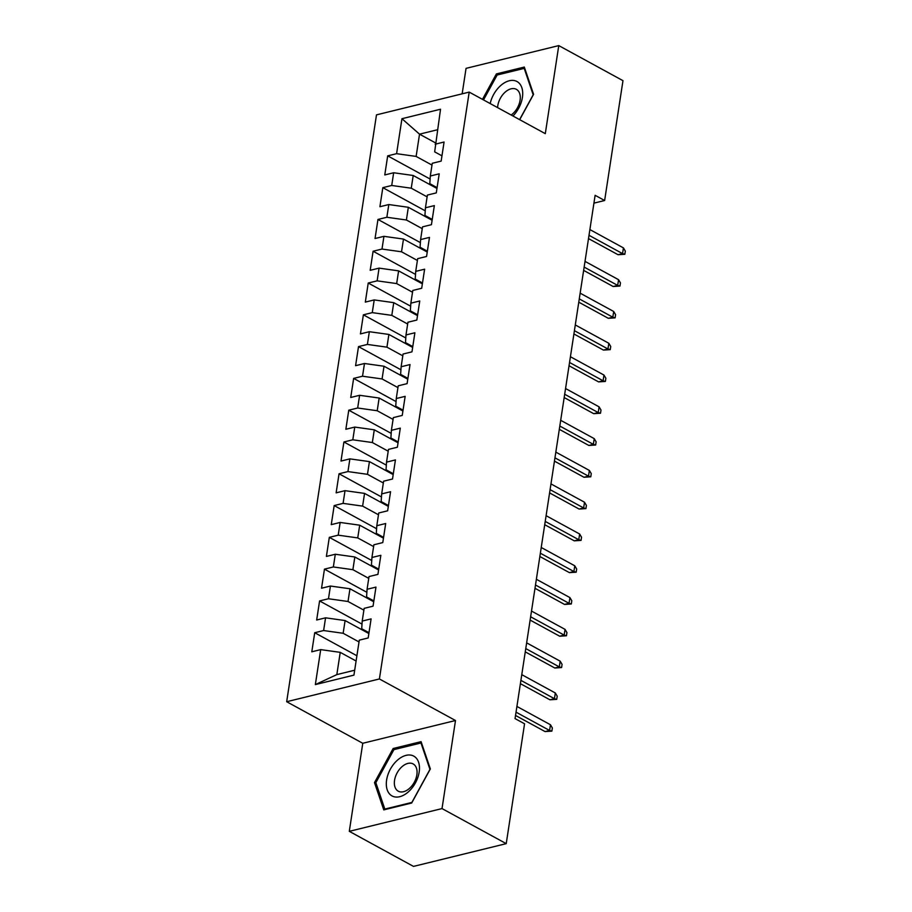 <?xml version="1.0" encoding="UTF-8"?>
<svg xmlns="http://www.w3.org/2000/svg" width="912" height="912" viewBox="0 0 912 912"><rect width="100%" height="100%" fill="white"/><g stroke="black" fill="none" stroke-linecap="round" stroke-linejoin="round"><path stroke-width="1.37" d="M349.296 831.334L442.024 808.579L455.498 720.514L362.771 743.28L349.296 831.334L413.501 866.4L506.228 843.646L524.56 723.786L515.052 718.599L595.126 195.316L604.633 200.515L622.976 80.666L558.771 45.6L466.055 68.354L462.156 93.833M362.771 743.28L286.676 701.727L376.485 114.866L469.201 92.101L379.403 678.961L286.676 701.727M435.389 142.831L419.531 134.167L401.941 118.708L396.595 153.683L387.691 155.861L384.773 174.944L393.665 172.756L391.727 185.478L382.823 187.655L379.905 206.728L388.808 204.55L386.859 217.261L377.967 219.45L375.049 238.522L383.941 236.333L381.991 249.056L373.099 251.233L370.181 270.317L379.073 268.128L377.135 280.85L368.231 283.028L365.313 302.1L374.216 299.923L372.267 312.634L363.375 314.822L360.445 333.895L369.349 331.706L367.399 344.428L358.507 346.606L355.589 365.689L364.481 363.5L362.531 376.223L353.639 378.4L350.721 397.472L359.613 395.295L357.675 408.006L348.772 410.195L345.853 429.267L354.757 427.078L352.807 439.801L343.915 441.978L340.997 461.062L349.889 458.873L347.939 471.584L339.047 473.773L336.129 492.845L345.021 490.667L343.083 503.378L334.18 505.567L331.261 524.639L340.153 522.451L338.215 535.173L329.312 537.35L326.393 556.434L335.297 554.245L333.347 566.956L324.455 569.145L321.537 588.217L330.429 586.04L328.48 598.751L319.588 600.94L316.669 620.012L325.561 617.823L323.623 630.545L314.72 632.723L311.801 651.806L320.705 649.618L340.233 652.354L336.836 674.606L354.688 670.217M401.941 118.708L440.53 109.235L434.671 151.859L441.967 155.849M336.836 674.606L315.347 684.593L353.936 675.119L359.294 640.144L368.186 637.955L371.104 618.883L362.212 621.072L364.162 608.35L373.054 606.172L375.972 587.1L367.08 589.277L369.018 576.566L377.921 574.378L380.84 555.305L371.936 557.494L373.886 544.772L382.778 542.583L385.696 523.511L376.804 525.7L378.754 512.977L387.646 510.8L390.564 491.728L381.672 493.905L383.621 481.194L392.513 479.005L395.432 459.933L386.54 462.122L388.478 449.399L397.381 447.222L400.3 428.138L391.396 430.327L393.346 417.605L402.238 415.427L405.156 396.355L396.264 398.533L398.213 385.822L407.105 383.633L410.024 364.561L401.132 366.749L403.07 354.027L411.973 351.85L414.892 332.766L405.988 334.955L407.938 322.232L416.83 320.055L419.759 300.983L410.856 303.16L412.805 290.449L421.697 288.26L424.616 269.188L415.724 271.377L417.673 258.655L426.565 256.477L429.484 237.394L420.592 239.582L422.53 226.86L431.433 224.683L434.351 205.61L425.448 207.788L427.397 195.077L436.289 192.888L439.208 173.816L430.316 176.005L432.265 163.282L441.157 161.105L444.076 142.021L435.184 144.21M315.347 684.593L320.705 649.618M359.02 641.945L343.151 633.281L345.101 620.559L368.87 633.544M323.623 630.545L343.151 633.281M325.561 617.823L345.101 620.559M363.888 610.151L348.019 601.487L349.969 588.764L373.726 601.749M328.48 598.751L348.019 601.487M330.429 586.04L349.969 588.764M362.212 621.072L361.699 628.721L368.995 632.711M368.744 578.356L352.887 569.692L354.825 556.981L378.594 569.954M333.347 566.956L352.887 569.692M335.297 554.245L354.825 556.981M367.08 589.277L366.567 596.938L373.852 600.917M373.612 546.573L357.743 537.909L359.693 525.187L383.462 538.171M338.215 535.173L357.743 537.909M340.153 522.451L359.693 525.187M371.936 557.494L371.423 565.144L378.719 569.122M378.48 514.778L362.611 506.114L364.561 493.403L388.33 506.377M343.083 503.378L362.611 506.114M345.021 490.667L364.561 493.403M376.804 525.7L376.291 533.349L383.587 537.339M383.336 482.984L367.479 474.32L369.428 461.609L393.186 474.582M347.939 471.584L367.479 474.32M349.889 458.873L369.428 461.609M381.672 493.905L381.159 501.566L388.455 505.544M388.204 451.201L372.347 442.537L374.285 429.814L398.054 442.799M352.807 439.801L372.347 442.537M354.757 427.078L374.285 429.814M386.54 462.122L386.027 469.771L393.311 473.75M393.072 419.406L377.203 410.742L379.153 398.031L402.922 411.004M357.675 408.006L377.203 410.742M359.613 395.295L379.153 398.031M391.396 430.327L390.883 437.977L398.179 441.967M397.94 387.611L382.071 378.947L384.02 366.236L407.778 379.21M362.531 376.223L382.071 378.947M364.481 363.5L384.02 366.236M396.264 398.533L395.751 406.193L403.047 410.172M402.796 355.828L386.939 347.164L388.888 334.442L412.646 347.426M367.399 344.428L386.939 347.164M369.349 331.706L388.888 334.442M401.132 366.749L400.619 374.399L407.915 378.377M407.664 324.034L391.807 315.37L393.745 302.659L417.514 315.632M372.267 312.634L391.807 315.37M374.216 299.923L393.745 302.659M405.988 334.955L405.487 342.604L412.771 346.594M412.532 292.239L396.663 283.575L398.612 270.864L422.381 283.837M377.135 280.85L396.663 283.575M379.073 268.128L398.612 270.864M410.856 303.16L410.343 310.821L417.639 314.8M417.388 260.456L401.531 251.792L403.48 239.069L427.238 252.054M381.991 249.056L401.531 251.792M383.941 236.333L403.48 239.069M415.724 271.377L415.211 279.026L422.507 283.005M422.256 228.661L406.399 219.997L408.337 207.286L432.106 220.259M386.859 217.261L406.399 219.997M388.808 204.55L408.337 207.286M420.592 239.582L420.079 247.232L427.363 251.222M427.124 196.867L411.255 188.203L413.204 175.492L436.973 188.465M391.727 185.478L411.255 188.203M393.665 172.756L413.204 175.492M425.448 207.788L424.935 215.449L432.231 219.427M431.992 165.083L416.123 156.419L419.531 134.167L437.384 129.778M396.595 153.683L416.123 156.419M430.316 176.005L429.803 183.654L437.099 187.633M442.024 808.579L506.228 843.646M469.201 92.101L545.296 133.665L558.771 45.6M455.498 720.514L379.403 678.961M593.929 203.137L604.633 200.515M356.102 661.018L340.233 652.354M519.703 119.677L533.577 94.312L524.309 67.066L496.379 73.918L482.471 99.351M421.082 741.661L393.152 748.513L374.501 782.621L383.77 809.879L411.688 803.016L430.35 768.919L421.082 741.661M387.691 155.861L430.111 179.037M382.823 187.655L425.254 210.82M377.967 219.45L420.386 242.615M373.099 251.233L415.519 274.409M368.231 283.028L410.651 306.193M363.375 314.822L405.794 337.987M358.507 346.606L400.927 369.782M353.639 378.4L396.059 401.565M348.772 410.195L391.191 433.36M343.915 441.978L386.335 465.154M339.047 473.773L381.467 496.937M334.18 505.567L376.599 528.732M329.312 537.35L371.743 560.515M324.455 569.145L366.875 592.31M319.588 600.94L362.007 624.104M314.72 632.723L356.9 655.762M498.02 74.807L496.379 73.918M394.793 749.413L393.152 748.513M376.132 783.511L374.501 782.621M588.502 238.591L618.04 254.722L622.554 253.616L589.004 235.296M623.432 247.893L625.324 251.108L624.834 254.277L622.554 253.616L623.432 247.893L589.882 229.573M624.834 254.277L618.04 254.722M583.634 270.385L613.172 286.516L617.686 285.41L584.147 267.091M618.564 279.688L620.456 282.891L619.966 286.072L617.686 285.41L618.564 279.688L585.014 261.368M619.966 286.072L613.172 286.516M578.778 302.18L608.315 318.311L612.818 317.205L579.28 298.885M613.696 311.482L615.589 314.686L615.11 317.866L612.818 317.205L613.696 311.482L580.157 293.162M615.11 317.866L608.315 318.311M512.943 115.995A22.675 14.284 -61.4 0 0 521.55 86.914A22.675 14.284 -61.4 0 0 500.722 85.534A22.675 14.284 -61.4 0 0 490.189 103.558M511.165 115.015A15.527 9.781 -61.4 0 0 512.635 113.852A15.527 9.781 -61.4 0 0 520.091 100.217A15.527 9.781 -61.4 0 0 516.386 89.342A15.527 9.781 -61.4 0 0 505.237 92.078A15.527 9.781 -61.4 0 0 497.599 107.616M483.52 99.921L497.143 75.023L524.206 68.389L533.178 94.791L519.589 119.62M524.879 68.753L524.206 68.389M408.302 791.924A22.675 14.284 -61.4 0 0 418.585 762.238A22.675 14.284 -61.4 0 0 397.495 760.129A22.675 14.284 -61.4 0 0 387.212 789.826A22.675 14.284 -61.4 0 0 408.302 791.924M409.408 788.447A15.527 9.781 -61.4 0 0 416.864 774.824A15.527 9.781 -61.4 0 0 413.147 763.937A15.527 9.781 -61.4 0 0 402.01 766.684A15.527 9.781 -61.4 0 0 394.554 780.307A15.527 9.781 -61.4 0 0 398.27 791.194A15.527 9.781 -61.4 0 0 409.408 788.447M375.847 782.667L393.916 749.63L420.968 742.984L429.951 769.386L411.871 802.435L384.818 809.069L375.847 782.667M421.652 743.36L420.968 742.984M385.502 809.446L384.818 809.069M573.91 333.963L603.448 350.094L607.962 348.988L574.412 330.668M608.828 343.265L610.732 346.48L610.242 349.649L607.962 348.988L608.828 343.265L575.29 324.946M610.242 349.649L603.448 350.094M569.042 365.758L598.58 381.889L603.094 380.783L569.544 362.463M603.972 375.06L605.864 378.263L605.374 381.444L603.094 380.783L603.972 375.06L570.422 356.74M605.374 381.444L598.58 381.889M564.175 397.552L593.712 413.683L598.226 412.577L564.688 394.258M599.104 406.855L600.997 410.058L600.506 413.239L598.226 412.577L599.104 406.855L565.554 388.535M600.506 413.239L593.712 413.683M559.318 429.335L588.856 445.466L593.359 444.361L559.82 426.041M594.236 438.638L596.129 441.841L595.65 445.022L593.359 444.361L594.236 438.638L560.698 420.318M595.65 445.022L588.856 445.466M554.45 461.13L583.988 477.261L588.502 476.155L554.952 457.835M589.369 470.432L591.272 473.636L590.782 476.816L588.502 476.155L589.369 470.432L555.83 452.113M590.782 476.816L583.988 477.261M549.583 492.925L579.12 509.056L583.634 507.95L550.084 489.63M584.512 502.227L586.405 505.43L585.914 508.611L583.634 507.95L584.512 502.227L550.962 483.907M585.914 508.611L579.12 509.056M544.726 524.708L574.264 540.839L578.767 539.733L545.228 521.413M579.644 534.01L581.537 537.214L581.058 540.394L578.767 539.733L579.644 534.01L546.106 515.69M581.058 540.394L574.264 540.839M539.858 556.502L569.396 572.633L573.899 571.528L540.36 553.208M574.777 565.805L576.669 569.008L576.19 572.189L573.899 571.528L574.777 565.805L541.238 547.485M576.19 572.189L569.396 572.633M534.991 588.297L564.528 604.428L569.042 603.322L535.492 585.002M569.92 597.599L571.813 600.803L571.322 603.983L569.042 603.322L569.92 597.599L536.37 579.28M571.322 603.983L564.528 604.428M530.123 620.08L559.66 636.211L564.175 635.105L530.636 616.786M565.052 629.383L566.945 632.586L566.455 635.767L564.175 635.105L565.052 629.383L531.502 611.063M566.455 635.767L559.66 636.211M525.266 651.875L554.804 668.006L559.307 666.9L525.768 648.58M560.185 661.177L562.077 664.381L561.598 667.561L559.307 666.9L560.185 661.177L526.646 642.857M561.598 667.561L554.804 668.006M520.399 683.669L549.936 699.8L554.45 698.695L520.9 680.375M555.317 692.972L557.221 696.175L556.73 699.356L554.45 698.695L555.317 692.972L521.778 674.652M556.73 699.356L549.936 699.8M515.531 715.453L545.068 731.584L549.583 730.478L516.032 712.158M550.46 724.755L552.353 727.958L551.863 731.139L549.583 730.478L550.46 724.755L516.91 706.435M551.863 731.139L545.068 731.584"/></g></svg>
